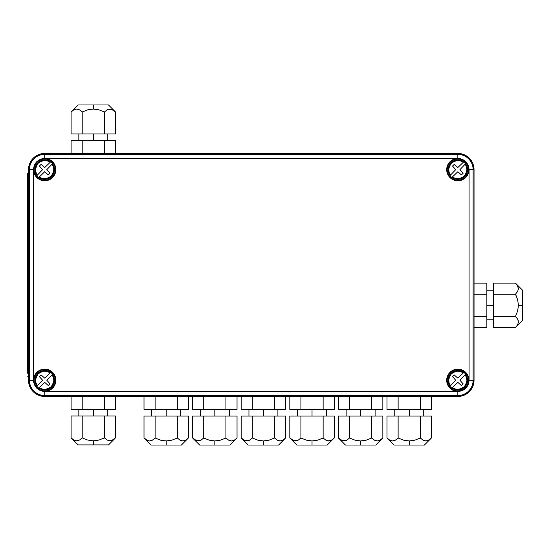 <?xml version="1.0" encoding="UTF-8"?>
<svg xmlns="http://www.w3.org/2000/svg" width="550" height="550" viewBox="0 0 550 550"><rect width="100%" height="100%" fill="white"/><g stroke="black" fill="none" stroke-linecap="round" stroke-linejoin="round"><path stroke-width="0.82" d="M28.511 169.641L29.748 163.439L33.254 158.187L38.514 154.674L33.254 158.187L29.748 163.439L28.511 169.641L33.474 169.641C34.189 162.862 37.936 159.122 44.715 158.407L44.715 154.358A15.29 15.29 0 0 0 29.425 169.641L29.425 380.256L33.474 380.256L33.474 169.641L29.425 169.641L29.425 380.256L28.511 380.256L28.511 169.641L29.425 169.641A15.29 15.29 0 0 1 44.715 154.358L44.715 153.443A16.197 16.197 0 0 0 28.511 169.641L28.511 380.256L29.748 386.451L33.254 391.71L38.514 395.223L33.254 391.71M464.035 154.674L469.288 158.187L464.035 154.674L457.834 153.443L457.834 154.358L44.715 154.358L44.715 153.443L457.834 153.443L457.834 154.358L44.715 154.358L44.715 158.407L457.834 158.407L457.834 154.358L457.834 158.407C464.612 159.122 468.359 162.862 469.074 169.641L473.124 169.641A15.29 15.29 0 0 0 457.834 154.358A15.29 15.29 0 0 1 473.124 169.641L474.038 169.641A16.197 16.197 0 0 0 457.834 153.443L44.715 153.443L38.514 154.674M474.038 380.256L472.801 386.451L469.288 391.71L464.035 395.223L469.288 391.71L472.801 386.451L474.038 380.256L473.124 380.256L473.124 169.641L474.038 169.641L474.038 380.256L473.124 380.256A15.29 15.29 0 0 1 457.834 395.539L457.834 391.49L44.715 391.49L44.715 395.539L457.834 395.539L457.834 396.454L44.715 396.454L44.715 395.539L457.834 395.539L457.834 396.454A16.197 16.197 0 0 0 474.038 380.256L474.038 169.641L472.801 163.439L469.288 158.187M468.469 380.256A10.629 10.629 0 0 0 457.834 369.621A10.629 10.629 0 0 0 447.205 380.256L446.696 380.256A11.137 11.137 0 0 1 457.834 369.119A11.137 11.137 0 0 1 468.971 380.256L468.469 380.256L468.971 380.256A11.137 11.137 0 0 1 457.834 391.394A11.137 11.137 0 0 1 446.696 380.256L447.205 380.256A10.629 10.629 0 0 0 457.834 390.885A10.629 10.629 0 0 0 468.469 380.256M55.344 169.641A10.629 10.629 0 0 0 44.715 159.012A10.629 10.629 0 0 0 34.079 169.641L33.578 169.641A11.137 11.137 0 0 1 44.715 158.503A11.137 11.137 0 0 1 55.852 169.641L55.344 169.641L55.852 169.641A11.137 11.137 0 0 1 44.715 180.778A11.137 11.137 0 0 1 33.578 169.641L34.079 169.641A10.629 10.629 0 0 0 44.715 180.276A10.629 10.629 0 0 0 55.344 169.641M468.469 169.641A10.629 10.629 0 0 0 457.834 159.012A10.629 10.629 0 0 0 447.205 169.641L446.696 169.641A11.137 11.137 0 0 1 457.834 158.503A11.137 11.137 0 0 1 468.971 169.641L468.469 169.641L468.971 169.641A11.137 11.137 0 0 1 457.834 180.778A11.137 11.137 0 0 1 446.696 169.641L447.205 169.641A10.629 10.629 0 0 0 457.834 180.276A10.629 10.629 0 0 0 468.469 169.641M55.344 380.256A10.629 10.629 0 0 0 44.715 369.621A10.629 10.629 0 0 0 34.079 380.256L33.578 380.256A11.137 11.137 0 0 1 44.715 369.119A11.137 11.137 0 0 1 55.852 380.256L55.344 380.256L55.852 380.256A11.137 11.137 0 0 1 44.715 391.394A11.137 11.137 0 0 1 33.578 380.256L34.079 380.256A10.629 10.629 0 0 0 44.715 390.885A10.629 10.629 0 0 0 55.344 380.256M38.514 395.223L44.715 396.454L457.834 396.454L464.035 395.223M29.425 380.256L28.511 380.256A16.197 16.197 0 0 0 44.715 396.454L44.715 395.539A15.29 15.29 0 0 1 29.425 380.256A15.29 15.29 0 0 0 44.715 395.539L44.715 391.49C37.936 390.775 34.189 387.028 33.474 380.256L29.425 380.256M33.474 380.256L33.474 169.641L34.265 165.509L35.31 163.494L36.767 161.693L40.576 159.191L44.715 158.407L457.834 158.407L461.973 159.191L463.987 160.236L465.781 161.693L468.284 165.509L469.074 169.641L469.074 380.256L468.284 384.388L467.239 386.402L463.987 389.661L461.973 390.699L457.834 391.49L44.715 391.49L40.576 390.699L36.767 388.197L34.265 384.388L33.474 380.256M468.971 380.256L468.126 375.994L465.712 372.377L462.096 369.964L457.834 369.119L453.571 369.964L449.962 372.377L447.542 375.994L446.696 380.256L447.542 384.519L449.962 388.128L453.571 390.541L457.834 391.394L462.096 390.541L465.712 388.128L468.126 384.519L468.971 380.256M55.852 169.641L55.007 165.378L52.587 161.769L48.977 159.356L44.715 158.503L40.453 159.356L36.836 161.769L34.423 165.378L33.578 169.641L34.423 173.903L36.836 177.519L40.453 179.933L44.715 180.778L48.977 179.933L52.587 177.519L55.007 173.903L55.852 169.641M468.971 169.641L468.126 165.378L465.712 161.769L462.096 159.356L457.834 158.503L453.571 159.356L449.962 161.769L447.542 165.378L446.696 169.641L447.542 173.903L449.962 177.519L453.571 179.933L457.834 180.778L462.096 179.933L465.712 177.519L468.126 173.903L468.971 169.641M55.852 380.256L55.007 375.994L52.587 372.377L48.977 369.964L44.715 369.119L40.453 369.964L36.836 372.377L34.423 375.994L33.578 380.256L34.423 384.519L36.836 388.128L40.453 390.541L44.715 391.394L48.977 390.541L52.587 388.128L55.007 384.519L55.852 380.256M469.074 380.256C468.359 387.028 464.612 390.775 457.834 391.49L457.834 395.539A15.29 15.29 0 0 0 473.124 380.256L469.074 380.256L473.124 380.256L473.124 169.641L469.074 169.641L469.074 380.256M449.962 175.649L450.512 175.106L449.962 175.649A9.9 9.9 -127.2 0 0 451.825 177.512L457.834 171.751L461.416 174.941L463.134 173.222L459.944 169.641L465.156 164.182L466.572 166.98L466.943 170.301L466.098 173.539L464.296 176.103L461.732 177.904L458.494 178.757L455.173 178.379L452.375 176.962L457.834 171.751L461.416 174.941L463.134 173.222L461.416 174.941M452.54 166.066L455.723 169.641L450.512 175.106L449.096 172.308L448.724 168.981L449.57 165.749L451.378 163.185L453.942 161.377L457.174 160.531L460.501 160.903L463.299 162.319L457.834 167.53L454.252 164.347L452.54 166.066L454.252 164.347L452.54 166.066L455.723 169.641L450.512 175.106C447.844 172.109 448.133 168.135 451.378 163.185C456.328 159.94 460.302 159.651 463.299 162.319L463.732 161.886A9.742 9.742 0 0 0 450.079 175.539L450.512 175.106M463.732 161.886L457.834 167.53L454.252 164.347M463.134 173.222L459.944 169.641L465.156 164.182C467.823 167.172 467.541 171.146 464.296 176.103C459.339 179.348 455.366 179.637 452.375 176.962L451.825 177.512M451.942 177.396L452.375 176.962L451.942 177.396A9.742 9.742 0 0 0 465.589 163.749L465.156 164.182M463.842 161.769A9.9 9.9 52.8 0 1 465.706 163.632M449.962 386.265L450.512 385.715L449.962 386.265A9.9 9.9 -127.2 0 0 451.825 388.121L457.834 382.367L461.416 385.55L463.134 383.831L459.944 380.256L465.156 374.791L466.572 377.589L466.943 380.916L466.098 384.147L464.296 386.712L461.732 388.513L458.494 389.366L455.173 388.994L452.375 387.578L457.834 382.367L461.416 385.55L463.134 383.831L461.416 385.55M452.54 376.674L455.723 380.256L450.512 385.715L449.096 382.917L448.724 379.596L449.57 376.358L451.378 373.794L453.942 371.993L457.174 371.14L460.501 371.518L463.299 372.928L457.834 378.146L454.252 374.956L452.54 376.674L454.252 374.956L452.54 376.674L455.723 380.256L450.512 385.715C447.844 382.724 448.133 378.751 451.378 373.794C456.328 370.549 460.302 370.26 463.299 372.928L463.732 372.494A9.742 9.742 0 0 0 450.079 386.148L450.512 385.715M463.732 372.494L457.834 378.146L454.252 374.956M463.134 383.831L459.944 380.256L465.156 374.791C467.823 377.788 467.541 381.762 464.296 386.712C459.339 389.957 455.366 390.246 452.375 387.578L451.825 388.121M451.942 388.011L452.375 387.578L451.942 388.011A9.742 9.742 0 0 0 465.589 374.357L465.156 374.791M463.842 372.384A9.9 9.9 52.8 0 1 465.706 374.248M107.669 109.574L111.396 109.237L115.527 112.001L112.819 109.849L109.959 109.031L107.099 109.869L104.424 112.001L107.099 109.869M99.034 109.863L104.424 112.001L99.034 109.863L93.314 109.031L99.034 109.863M71.101 133.939L71.101 112.001L71.101 133.939L82.211 133.939L82.211 112.001L79.496 109.849L76.636 109.031L79.537 109.869L82.211 112.001L87.594 109.863L93.314 109.031L93.314 104.974L108.501 104.974L93.314 104.974L93.314 109.031L87.594 109.863L82.211 112.001L82.211 133.939L104.424 133.939L104.424 112.001L104.424 133.939L115.527 133.939L115.527 112.001L115.527 133.939M107.133 109.849L108.46 109.264M112.839 109.863L115.527 112.001L108.501 104.974M82.211 112.001L84.205 111.079M74.339 109.581L75.137 109.264M76.656 109.031L77.261 109.065M76.636 109.031L73.776 109.869L71.101 112.001L73.776 109.869L76.636 109.031M71.679 111.451L78.127 104.974L93.314 104.974L78.127 104.974M77.296 109.072L76.677 109.031M93.314 133.939L93.314 140.621L93.314 133.939M82.211 140.621L82.211 153.443L82.211 140.621L71.101 140.621L71.101 153.443L71.101 140.621L104.424 140.621L104.424 153.443L104.424 140.621L82.211 140.621M115.527 153.443L115.527 140.621L104.424 140.621L115.527 140.621L115.527 153.443M78.959 440.323L78.169 440.632M73.81 440.048L71.101 437.889L73.81 440.048L76.677 440.866L73.81 440.048L71.101 437.889L71.101 415.958L71.101 437.889L78.127 444.916L93.314 444.916L93.314 440.866L87.594 440.034L82.211 437.889L79.537 440.027L76.677 440.866L79.537 440.027L82.211 437.889L87.594 440.034L93.314 440.866L99.034 440.034L104.424 437.889L104.424 415.958L82.211 415.958L82.211 437.889L82.211 415.958L71.101 415.958M107.113 440.034L104.424 437.889L102.431 438.817M112.853 440.027L115.527 437.889L115.527 415.958L115.527 437.889L111.451 440.646L110 440.866L107.133 440.048L110 440.866L112.853 440.027L111.492 440.632M115.527 415.958L104.424 415.958L104.424 437.889L99.034 440.034L93.314 440.866L93.314 444.916L108.501 444.916L78.127 444.916M107.133 440.048L104.424 437.889M112.819 440.048L112.296 440.316M114.957 438.446L108.501 444.916M93.314 415.958L93.314 409.276L93.314 415.958M104.424 409.276L104.424 396.454L104.424 409.276L115.527 409.276L115.527 396.454L115.527 409.276L82.211 409.276L82.211 396.454L82.211 409.276L104.424 409.276M71.101 396.454L71.101 409.276L82.211 409.276L71.101 409.276L71.101 396.454M28.511 373.168L27.5 373.168L27.5 176.729L27.555 173.69L28.511 173.69L27.555 173.69L27.5 176.729L28.511 176.729M27.555 376.2L28.511 376.2L27.555 376.2M36.843 175.649L37.393 175.106L36.843 175.649A9.9 9.9 -127.2 0 0 38.706 177.512L44.715 171.751L48.29 174.941L50.009 173.222L46.826 169.641L52.037 164.182L53.453 166.98L53.824 170.301L52.979 173.539L51.171 176.103L48.606 177.904L45.375 178.757L42.047 178.379L39.249 176.962L44.715 171.751L48.29 174.941L50.009 173.222L48.29 174.941M39.414 166.066L42.604 169.641L37.393 175.106L35.977 172.308L35.599 168.981L36.451 165.749L38.252 163.185L40.817 161.377L44.055 160.531L47.376 160.903L50.174 162.319L44.715 167.53L41.133 164.347L39.414 166.066L41.133 164.347L39.414 166.066L42.604 169.641L37.393 175.106C34.726 172.109 35.008 168.135 38.252 163.185C43.209 159.94 47.183 159.651 50.174 162.319L50.607 161.886A9.742 9.742 0 0 0 36.96 175.539L37.393 175.106M50.607 161.886L44.715 167.53L41.133 164.347M50.009 173.222L46.826 169.641L52.037 164.182C54.704 167.172 54.416 171.146 51.171 176.103C46.221 179.348 42.247 179.637 39.249 176.962L38.706 177.512M38.816 177.396L39.249 176.962L38.816 177.396A9.742 9.742 0 0 0 52.47 163.749L52.037 164.182M50.724 161.769A9.9 9.9 52.8 0 1 52.587 163.632M36.843 386.265L37.393 385.715L36.843 386.265A9.9 9.9 -127.2 0 0 38.706 388.121L44.715 382.367L48.29 385.55L50.009 383.831L46.826 380.256L52.037 374.791L53.453 377.589L53.824 380.916L52.979 384.147L51.171 386.712L48.606 388.513L45.375 389.366L42.047 388.994L39.249 387.578L44.715 382.367L48.29 385.55L50.009 383.831L48.29 385.55M39.414 376.674L42.604 380.256L37.393 385.715L35.977 382.917L35.599 379.596L36.451 376.358L38.252 373.794L40.817 371.993L44.055 371.14L47.376 371.518L50.174 372.928L44.715 378.146L41.133 374.956L39.414 376.674L41.133 374.956L39.414 376.674L42.604 380.256L37.393 385.715C34.726 382.724 35.008 378.751 38.252 373.794C43.209 370.549 47.183 370.26 50.174 372.928L50.607 372.494A9.742 9.742 0 0 0 36.96 386.148L37.393 385.715M50.607 372.494L44.715 378.146L41.133 374.956M50.009 383.831L46.826 380.256L52.037 374.791C54.704 377.788 54.416 381.762 51.171 386.712C46.221 389.957 42.247 390.246 39.249 387.578L38.706 388.121M38.816 388.011L39.249 387.578L38.816 388.011A9.742 9.742 0 0 0 52.47 374.357L52.037 374.791M50.724 372.384A9.9 9.9 52.8 0 1 52.587 374.248M151.869 440.426L152.419 440.138M148.081 440.749L144.004 437.999L146.719 440.151L149.579 440.969L148.136 440.763M151.03 440.749L149.579 440.969L152.439 440.131L151.03 440.749M155.114 437.999L152.439 440.131L155.114 437.999L160.497 440.138L155.114 437.999L155.114 416.061L155.114 437.999M163.322 440.756L160.497 440.138L166.217 440.969L163.322 440.756M188.437 416.061L188.437 437.999L188.437 416.061L177.327 416.061L177.327 437.999L180.036 440.151L177.327 437.999L171.937 440.138L166.217 440.969L166.217 445.026L151.03 445.026L166.217 445.026L166.217 440.969L171.937 440.138L177.327 437.999L177.327 416.061L144.004 416.061L144.004 437.999L144.004 416.061M152.398 440.151L151.071 440.736M146.699 440.138L144.004 437.999L151.03 445.026M180.036 440.151L182.903 440.969L180.036 440.151L177.327 437.999L175.333 438.921M185.199 440.419L184.394 440.736M182.903 440.969L185.762 440.131L188.437 437.999L185.762 440.131L182.903 440.969M187.859 438.549L181.411 445.026L166.217 445.026L181.411 445.026M166.217 416.061L166.217 409.379L166.217 416.061M177.327 409.379L177.327 396.454L177.327 409.379L188.437 409.379L188.437 396.454L188.437 409.379L155.114 409.379L155.114 396.454L155.114 409.379L177.327 409.379M144.004 396.454L144.004 409.379L155.114 409.379L144.004 409.379L144.004 396.454M249.074 440.426L245.341 440.763L241.209 437.999L243.925 440.151L246.785 440.969L249.645 440.131L252.319 437.999L249.645 440.131M257.702 440.138L252.319 437.999L257.702 440.138L263.423 440.969L257.702 440.138M285.643 416.061L285.643 437.999L285.643 416.061L274.532 416.061L274.532 437.999L277.241 440.151L274.532 437.999L269.143 440.138L263.423 440.969L263.423 445.026L248.236 445.026L263.423 445.026L263.423 440.969L269.143 440.138L274.532 437.999L274.532 416.061L252.319 416.061L252.319 437.999L252.319 416.061L241.209 416.061L241.209 437.999L241.209 416.061M249.604 440.151L248.277 440.736M243.904 440.138L241.209 437.999L248.236 445.026M277.241 440.151L280.108 440.969L277.241 440.151L274.532 437.999L272.539 438.921M282.404 440.419L281.6 440.736M280.087 440.969L279.476 440.935M280.108 440.969L282.968 440.131L285.643 437.999L282.968 440.131L280.108 440.969M285.065 438.549L278.616 445.026L263.423 445.026L278.616 445.026M279.441 440.928L280.067 440.969M263.423 416.061L263.423 409.379L263.423 416.061M274.532 409.379L274.532 396.454L274.532 409.379L285.643 409.379L285.643 396.454L285.643 409.379L252.319 409.379L252.319 396.454L252.319 409.379L274.532 409.379M241.209 396.454L241.209 409.379L252.319 409.379L241.209 409.379L241.209 396.454M346.28 440.426L342.547 440.763L338.415 437.999L341.124 440.151L343.991 440.969L346.851 440.131L349.525 437.999L346.851 440.131M354.908 440.138L349.525 437.999L354.908 440.138L360.628 440.969L354.908 440.138M374.426 440.138L371.738 437.999L366.348 440.138L360.628 440.969L360.628 445.026L345.441 445.026L360.628 445.026L360.628 440.969L366.348 440.138L371.738 437.999L371.738 416.061L349.525 416.061L349.525 437.999L349.525 416.061L338.415 416.061L338.415 437.999L338.415 416.061M346.809 440.151L345.482 440.736M341.11 440.138L338.415 437.999L345.441 445.026M382.841 416.061L382.841 437.999L382.841 416.061L371.738 416.061L371.738 437.999L369.744 438.921M379.61 440.419L382.841 437.999L380.167 440.131L377.314 440.969L374.447 440.151L371.738 437.999L374.447 440.151L377.314 440.969L380.167 440.131L378.806 440.736M377.293 440.969L376.681 440.935M382.271 438.549L375.815 445.026L360.628 445.026L375.815 445.026M376.647 440.928L377.272 440.969M360.628 416.061L360.628 409.379L360.628 416.061M371.738 409.379L371.738 396.454L371.738 409.379L382.841 409.379L382.841 396.454L382.841 409.379L349.525 409.379L349.525 396.454L349.525 409.379L371.738 409.379M338.415 396.454L338.415 409.379L349.525 409.379L338.415 409.379L338.415 396.454M200.468 440.426L196.742 440.763L192.61 437.999L195.319 440.151L198.179 440.969L201.039 440.131L203.713 437.999L201.039 440.131M209.103 440.138L203.713 437.999L209.103 440.138L214.823 440.969L209.103 440.138M237.036 416.061L237.036 437.999L237.036 416.061L225.926 416.061L225.926 437.999L228.642 440.151L225.926 437.999L220.543 440.138L214.823 440.969L214.823 445.026L199.636 445.026L214.823 445.026L214.823 440.969L220.543 440.138L225.926 437.999L225.926 416.061L203.713 416.061L203.713 437.999L203.713 416.061L192.61 416.061L192.61 437.999L192.61 416.061M201.004 440.151L199.678 440.736M195.298 440.138L192.61 437.999L199.636 445.026M228.642 440.151L231.502 440.969L228.642 440.151L225.926 437.999L223.933 438.921M233.798 440.419L233.001 440.736M231.481 440.969L230.876 440.935M231.502 440.969L234.362 440.131L237.036 437.999L234.362 440.131L231.502 440.969M236.459 438.549L230.01 445.026L214.823 445.026L230.01 445.026M230.842 440.928L231.461 440.969M214.823 416.061L214.823 409.379L214.823 416.061M225.926 409.379L225.926 396.454L225.926 409.379L237.036 409.379L237.036 396.454L237.036 409.379L203.713 409.379L203.713 396.454L203.713 409.379L225.926 409.379M192.61 396.454L192.61 409.379L203.713 409.379L192.61 409.379L192.61 396.454M297.674 440.426L293.947 440.763L289.816 437.999L292.524 440.151L295.384 440.969L298.244 440.131L300.919 437.999L298.244 440.131M306.309 440.138L300.919 437.999L306.309 440.138L312.029 440.969L306.309 440.138M334.242 416.061L334.242 437.999L334.242 416.061L323.132 416.061L323.132 437.999L325.847 440.151L323.132 437.999L317.749 440.138L312.029 440.969L312.029 445.026L296.842 445.026L312.029 445.026L312.029 440.969L317.749 440.138L323.132 437.999L323.132 416.061L300.919 416.061L300.919 437.999L300.919 416.061L289.816 416.061L289.816 437.999L289.816 416.061M298.21 440.151L296.883 440.736M292.504 440.138L289.816 437.999L296.842 445.026M325.847 440.151L328.707 440.969L325.847 440.151L323.132 437.999L321.138 438.921M331.004 440.419L330.206 440.736M328.707 440.969L331.567 440.131L328.082 440.935M331.567 440.131L334.242 437.999L331.567 440.131M333.664 438.549L327.216 445.026L312.029 445.026L327.216 445.026M328.048 440.928L328.666 440.969M312.029 416.061L312.029 409.379L312.029 416.061M323.132 409.379L323.132 396.454L323.132 409.379L334.242 409.379L334.242 396.454L334.242 409.379L300.919 409.379L300.919 396.454L300.919 409.379L323.132 409.379M289.816 396.454L289.816 409.379L300.919 409.379L289.816 409.379L289.816 396.454M394.879 440.426L394.089 440.736M389.73 440.151L387.014 437.999L389.73 440.151L392.59 440.969L389.73 440.151M394.047 440.749L392.59 440.969L395.45 440.131L394.047 440.749M398.124 437.999L395.45 440.131L398.124 437.999L403.514 440.138L398.124 437.999L398.124 416.061L398.124 437.999M406.333 440.756L403.514 440.138L409.234 440.969L406.333 440.756M423.033 440.138L420.337 437.999L414.954 440.138L409.234 440.969L409.234 445.026L394.047 445.026L409.234 445.026L409.234 440.969L414.954 440.138L420.337 437.999L420.337 416.061L387.014 416.061L387.014 437.999L387.014 416.061M389.709 440.138L387.014 437.999L394.047 445.026M431.447 416.061L431.447 437.999L431.447 416.061L420.337 416.061L420.337 437.999L418.344 438.921M428.209 440.419L431.447 437.999L428.773 440.131L425.913 440.969L423.053 440.151L420.337 437.999L423.053 440.151L425.913 440.969L428.773 440.131L427.405 440.736M425.893 440.969L425.288 440.935M430.87 438.549L424.421 445.026L409.234 445.026L424.421 445.026M425.253 440.928L425.872 440.969M409.234 416.061L409.234 409.379L409.234 416.061M420.337 409.379L420.337 396.454L420.337 409.379L431.447 409.379L431.447 396.454L431.447 409.379L398.124 409.379L398.124 396.454L398.124 409.379L420.337 409.379M387.014 396.454L387.014 409.379L398.124 409.379L387.014 409.379L387.014 396.454M517.901 319.681L518.21 320.471M517.626 324.83L515.474 327.539L517.626 324.83L518.451 321.963L517.626 324.83L515.474 327.539L493.543 327.539L515.474 327.539L522.5 320.512L522.5 305.326L518.451 305.326L517.619 311.046L515.474 316.429L517.605 319.103L518.451 321.963L517.605 319.103L515.474 316.429L517.619 311.046L518.451 305.326L517.619 299.606L515.474 294.216L493.543 294.216L493.543 316.429L515.474 316.429L493.543 316.429L493.543 327.539M517.619 291.528L515.474 294.216L516.402 296.209M493.543 283.113L515.474 283.113L493.543 283.113L493.543 294.216L515.474 294.216L517.626 291.507L518.451 288.64L517.605 285.787L518.21 287.148M517.901 286.344L515.474 283.113L517.605 285.787L518.409 289.272M518.451 288.64L517.626 291.507L515.474 294.216L517.619 299.606L518.451 305.326L522.5 305.326L522.5 290.139L522.5 320.512M516.024 283.683L522.5 290.139M518.409 289.307L518.451 288.681M493.543 305.326L486.86 305.326L493.543 305.326M486.86 294.216L474.038 294.216L486.86 294.216L486.86 283.113L474.038 283.113L486.86 283.113L486.86 316.429L474.038 316.429L486.86 316.429L486.86 294.216M474.038 327.539L486.86 327.539L486.86 316.429L486.86 327.539L474.038 327.539M107.793 133.939L107.793 140.621M78.836 133.939L78.836 140.621M78.836 415.958L78.836 409.276M107.793 415.958L107.793 409.276M151.738 416.061L151.738 409.379M180.702 416.061L180.702 409.379M248.944 416.061L248.944 409.379M277.901 416.061L277.901 409.379M346.149 416.061L346.149 409.379M375.107 416.061L375.107 409.379M200.344 416.061L200.344 409.379M229.302 416.061L229.302 409.379M297.55 416.061L297.55 409.379M326.507 416.061L326.507 409.379M394.756 416.061L394.756 409.379M423.713 416.061L423.713 409.379M493.543 319.804L486.86 319.804M493.543 290.847L486.86 290.847"/></g></svg>
